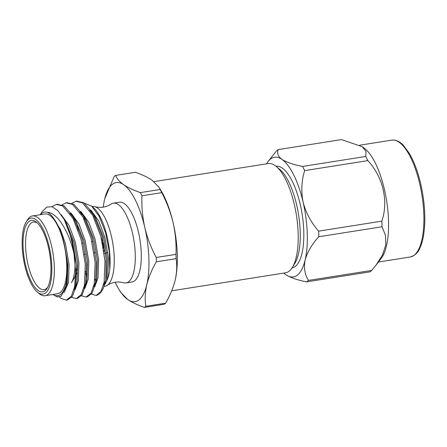 <?xml version="1.0" encoding="UTF-8"?>
<svg xmlns="http://www.w3.org/2000/svg" width="447" height="447" viewBox="0 0 447 447"><rect width="100%" height="100%" fill="white"/><g stroke="black" fill="none" stroke-linecap="round" stroke-linejoin="round"><path stroke-width="0.67" d="M113.393 203.145L119.383 202.195A40.392 14.444 81 0 1 139.285 235.982A40.392 14.444 81 0 1 134.631 280.805A40.392 14.444 81 0 1 131.999 281.984L126.009 282.934A40.392 14.444 -99 0 0 128.641 281.75A40.392 14.444 -99 0 0 129.541 280.934A40.392 14.444 -99 0 0 132.485 233.138A40.392 14.444 -99 0 0 117.371 203.955A40.392 14.444 -99 0 0 113.393 203.145A40.392 14.444 -99 0 0 110.655 204.413M123.009 282.571A40.392 14.444 -99 0 0 126.009 282.934M304.636 170.62A68.313 24.434 -99 0 0 302.574 166.452L365.791 156.456A68.313 24.434 81 0 1 367.853 160.624L304.636 170.62C301.485 180.8 300.976 191.338 303.122 202.223A60.58 21.668 81 0 1 305.145 259.93A60.58 21.668 81 0 1 286.024 274.821A60.58 21.668 81 0 1 285.968 274.776A60.58 21.668 81 0 1 283.851 273.078M318.61 231.144L381.827 221.148A68.313 24.434 81 0 1 382.023 226.763L318.806 236.759A68.313 24.434 -99 0 0 318.61 231.144C311.173 222.684 306.011 213.046 303.122 202.223A60.58 21.668 -99 0 0 281.923 159.367C286.611 162.317 293.495 164.68 302.574 166.452M266.58 163.825A60.58 21.668 81 0 1 268.111 161.496A60.58 21.668 81 0 1 281.923 159.367C277.928 156.282 276.71 153.025 278.28 149.589A68.313 24.434 -99 0 0 276.414 151.036L268.111 161.496M292.042 267.887A51.461 18.405 -99 0 0 302.127 214.197A51.461 18.405 -99 0 0 275.972 166.234M306.614 281.861A68.313 24.434 -99 0 0 308.48 280.42L371.697 270.424A68.313 24.434 81 0 1 369.831 271.871L306.614 281.861C297.568 280.107 290.684 277.743 285.968 274.776L286.024 274.821M365.791 156.456L366.054 151.416L362.087 146.638L341.497 139.598L278.28 149.589M318.806 236.759C311.911 244.319 307.352 252.047 305.145 259.93C303.647 267.669 304.759 274.497 308.48 280.42M371.697 270.424L375.877 265.339L382.459 255.064L385.839 244.738L385.409 235.183L382.023 226.763M381.827 221.148C388.661 201.39 383.202 177.101 367.853 160.624M362.087 146.638L363.702 147.75A59.155 21.154 81 0 1 386.627 200.837A59.155 21.154 81 0 1 381.196 258.411L375.877 265.334M115.108 282.236A60.256 21.551 -99 0 0 118.611 288.857A60.256 21.551 -99 0 0 127.702 299.49A60.256 21.551 -99 0 0 146.778 284.722A60.256 21.551 -99 0 0 144.767 227.322A60.256 21.551 -99 0 0 123.685 184.695A60.256 21.551 -99 0 0 104.609 199.457A60.256 21.551 -99 0 0 104.531 199.787A60.256 21.551 -99 0 0 103.24 207.173M175.984 254.365C176.409 243.783 175.464 233.273 173.151 222.835C170.603 212.308 166.798 202.251 161.736 192.663L141.934 195.797C141.498 206.251 142.442 216.761 144.767 227.322C147.264 237.731 151.069 247.789 156.182 257.494L175.984 254.365A68.313 24.434 81 0 1 176.135 258.657L156.333 261.786C151.851 269.519 148.667 277.162 146.778 284.722C145.091 292.271 144.767 299.462 145.806 306.301L165.608 303.172C170.089 295.439 173.274 287.795 175.163 280.235L175.241 279.906A60.256 21.551 81 0 1 175.163 280.235C176.85 272.687 177.174 265.496 176.135 258.657M141.934 195.797A68.313 24.434 -99 0 0 140.358 192.607L160.16 189.478A68.313 24.434 81 0 1 161.736 192.663M160.16 189.478L159.059 187.349L152.069 180.208C147.756 177.303 142.196 174.665 135.391 172.291L115.589 175.42C116.89 178.671 119.589 181.767 123.685 184.695C127.993 187.6 133.552 190.238 140.358 192.607M115.589 175.42A68.313 24.434 -99 0 0 114.164 176.526L104.771 198.781M104.531 199.787L104.609 199.457M156.333 261.786A68.313 24.434 -99 0 0 156.182 257.494M165.608 303.172A68.313 24.434 81 0 1 164.183 304.273L144.381 307.402C137.564 305.022 132.005 302.384 127.702 299.49L120.707 292.344L118.611 288.857M144.381 307.402A68.313 24.434 -99 0 0 145.806 306.301M159.065 187.349L161.155 190.835A60.256 21.551 81 0 1 173.151 222.835A60.256 21.551 81 0 1 175.241 279.906M171.698 290.813L285.488 272.821A55.305 19.78 -99 0 0 289.086 271.206A55.305 19.78 -99 0 0 292.31 267.474A55.305 19.78 -99 0 0 294.361 204.637A55.305 19.78 -99 0 0 276.352 166.547A55.305 19.78 -99 0 0 268.211 163.563L153.964 181.627M276.352 166.547L279.939 169.581A51.461 18.405 81 0 1 296.691 205.022A51.461 18.405 81 0 1 294.785 263.484L292.31 267.474M129.552 280.923A40.37 14.438 81 0 1 123.568 282.727C117.762 281.236 112.331 282.102 107.274 285.315A40.392 14.444 81 0 1 104.972 286.259L104.207 286.382M92.065 206.514L92.356 206.469A40.392 14.444 81 0 1 94.837 206.654C100.636 208.151 106.073 207.302 111.135 204.095A40.37 14.438 81 0 1 117.382 203.961M84.181 219.399A40.392 14.444 81 0 1 84.584 217.572M94.837 206.654A40.392 14.444 81 0 1 112.935 244.107A40.392 14.444 81 0 1 107.274 285.315M96.122 280.973A40.392 14.444 81 0 1 94.954 279.347M101.542 239.184A7.694 2.749 81 0 1 103.643 244.073A7.694 2.749 81 0 1 103.916 251.343M103.43 248.331A5.772 2.062 -99 0 0 103.034 244.548A5.772 2.062 -99 0 0 102.218 242.101M67.151 225.411A30.39 10.868 -99 0 0 66.586 224.735M70.039 234.753A34.235 12.242 81 0 1 72.66 243.799A34.235 12.242 81 0 1 71.397 282.694L73.867 278.704A30.39 10.868 -99 0 0 76.817 268.178M50.019 255.84A34.235 12.242 81 0 1 49.472 252.354M37.57 223.187A34.235 12.242 -99 0 0 33.413 222.019A34.235 12.242 -99 0 0 26.669 257.746A34.235 12.242 -99 0 0 44.108 289.65A34.235 12.242 -99 0 0 47.7 287.253M48.432 247.252A36.157 12.935 81 0 1 47.097 288.332A36.157 12.935 81 0 1 24.211 258.131A36.157 12.935 81 0 1 36.665 222.349A36.157 12.935 81 0 1 48.432 247.252M49.164 246.688A38.464 13.756 -99 0 0 26.233 221.841A38.464 13.756 -99 0 0 23.395 258.265A38.464 13.756 -99 0 0 37.33 292.036A38.464 13.756 -99 0 0 50.243 284.158A38.464 13.756 -99 0 0 49.164 246.688M26.233 221.841L27.468 219.846A40.392 14.444 81 0 1 32.452 215.94A40.392 14.444 81 0 1 51.55 245.934A40.392 14.444 81 0 1 45.069 295.73A40.392 14.444 81 0 1 39.124 293.55L37.33 292.036M45.069 295.73L57.484 293.763A40.392 14.444 -99 0 0 63.966 243.973A40.392 14.444 -99 0 0 44.873 213.973L32.452 215.94M40.258 214.705L42.197 211.576L46.684 207.134L51.969 206.726L57.602 210.364L64.195 219.443A48.086 17.198 81 0 1 73.951 253.516C69.05 231.769 57.417 212.638 47.449 212.359A42.314 15.137 -99 0 0 40.414 214.677M53.031 294.472A42.314 15.137 -99 0 0 67.173 260.227L66.519 285.907L61.172 296.11L57.434 296.981L52.875 294.495M47.449 212.359C49.69 213.487 51.902 215.717 54.093 219.047C58.322 224.902 61.692 233.15 64.206 243.788L67.173 260.227M73.951 253.516L75.699 271.832L74.576 286.851L71.364 296.165L66.402 300.144L60.999 298.378L59.362 296.92M51.818 206.682L56.311 204.38L62.72 205.989L73.006 218.415L81.186 239.748L85.288 264.244L84.433 285.292L81.214 294.612L76.253 298.59L71.626 297.367M62.049 204.799L66.156 202.821L72.576 204.43L82.863 216.856L91.043 238.19L95.144 262.685L94.289 283.739L91.076 293.048L86.115 297.026L81.483 295.808M71.906 203.24L76.012 201.262L82.432 202.871L92.719 215.298L100.899 236.631L105 261.126L104.145 282.18L101 291.371L96.161 295.433A48.086 17.198 -99 0 0 101.877 290.824A48.086 17.198 -99 0 0 105.827 279.269L105.123 283.225L102.888 289.198L101.877 290.824M64.195 219.443L72.559 241.112L76.666 265.607L75.459 288.287L72.28 296.467L67.631 299.948L67.005 300.01M56.925 204.307L63.949 205.793L73.001 216.069L82.416 239.553L86.522 264.048L85.662 285.102L82.136 294.914L77.487 298.395L76.862 298.451M66.782 202.748L73.805 204.234L82.857 214.51L92.272 237.994L96.379 262.49L95.518 283.543L91.987 293.355L87.338 296.836L86.718 296.892M75.498 286.851L74.811 285.56M76.638 201.189L83.662 202.675L92.713 212.951L102.128 236.441L106.079 259.009L105.827 279.269M64.206 243.788L67.832 264.725L67.218 282.722L66.519 285.907M63.172 217.667L66.039 222.427L74.062 242.229L77.689 263.166L77.074 281.163L75.459 288.287M76.051 285.298L73.861 289.958M69.844 213.286L74.476 218.661M73.001 216.069L75.895 220.868L83.919 240.67L87.545 261.612L86.93 279.604L83.718 288.399M74.66 288.661L74.275 288.287M79.7 211.727L84.332 217.102M82.857 214.51L85.751 219.309L93.775 239.111L97.401 260.053L96.787 278.045L95.172 285.169M95.764 282.18L93.568 286.84M84.517 287.103L84.131 286.728M76.945 274.072L76.23 272.1M73.073 218.533L73.476 217.264M89.551 210.168L94.188 215.543M92.713 212.951L95.608 217.75L103.631 237.553L107.258 258.495L106.643 276.486L105.637 280.565M105.47 281.09L103.425 285.281M54.093 219.047L60.501 229.685L65.435 243.593L69.067 264.529L68.452 282.526L64.133 292.584M61.189 214.627L69.106 225.545L75.292 242.034L78.923 262.976L78.309 280.967L75.09 289.762M71.073 213.09L78.979 224.014L85.148 240.475L88.78 261.417L88.165 279.409L84.947 288.203M75.135 287.7L74.543 287.024M80.929 211.532L88.836 222.455L95.004 238.916L98.636 259.858L98.022 277.85L94.803 286.644M84.991 286.141L84.399 285.465M76.901 270.217L76.666 269.48M73.844 219.997L74.286 218.387M90.786 209.978L98.692 220.902L104.861 237.363L108.487 258.299L107.878 276.296L106.649 281.04L104.805 284.488M91.557 206.084L93.378 207.626A42.314 15.137 81 0 1 109.75 269.664L109.314 251.851L105.609 232.881L99.29 216.538L91.557 206.084L84.634 203.346M91.423 294.148L96.161 295.433M109.75 269.664C109.124 274.346 108.09 278.14 106.649 281.04M86.696 276.112A42.314 15.137 81 0 1 85.556 273.631M77.51 228.266A42.314 15.137 81 0 1 77.694 225.456M81.332 213.314A40.392 14.444 -99 0 0 81.103 213.85M78.37 227.115A40.392 14.444 -99 0 0 78.208 230.138M85.573 271.592A40.392 14.444 -99 0 0 86.768 274.274M94.066 284.812A40.392 14.444 -99 0 0 94.552 285.208M419.778 184.058A59.155 21.154 -99 0 0 391.818 140.129C396.634 139.52 400.769 142.509 403.384 145.331L409.223 153.209C414.011 161.356 417.861 171.648 420.778 184.091C425.052 203.446 425.93 220.818 423.421 236.195C422.538 241.089 421.292 245.179 419.688 248.471C418.135 252.6 415 255.438 410.29 256.986A59.155 21.154 -99 0 0 419.778 184.058M378.419 262.026L410.29 256.986M359.667 145.214L391.818 140.129M102.519 237.966L101.29 238.162M107.906 252.689L104.19 253.281M93.121 241.397L91.892 241.592M83.265 242.956L82.036 243.151M95.295 252.739L94.066 252.935M85.438 254.298L84.209 254.488M66.396 300.144L67.631 299.954M76.253 298.59L77.487 298.395M86.109 297.031L87.338 296.836M56.305 204.38L57.54 204.184M66.167 202.821L67.396 202.625M76.018 201.262L77.253 201.066M86.584 281.275L85.316 286.728M106.297 278.157L105.118 283.225"/></g></svg>
